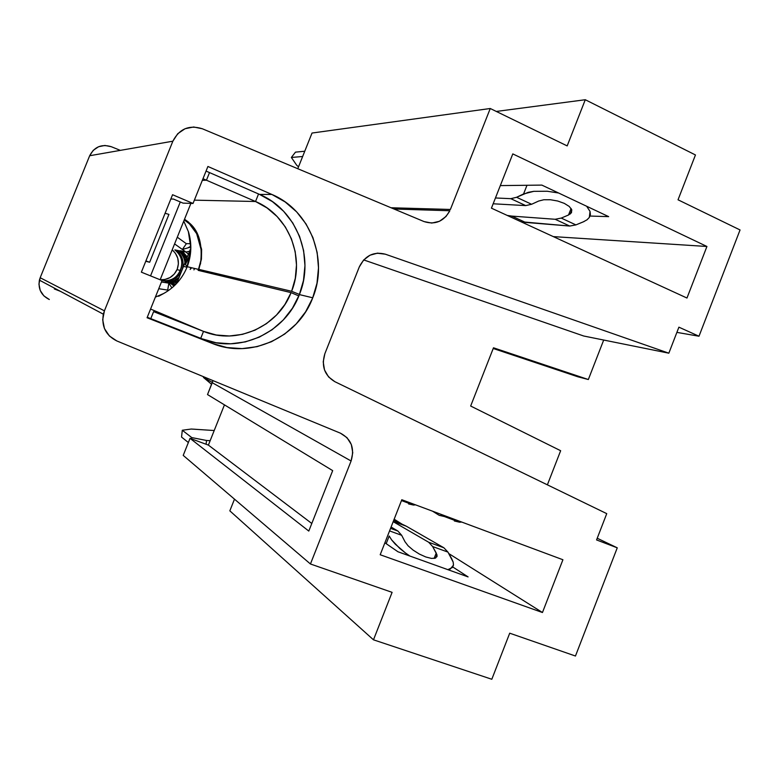 <?xml version="1.0" encoding="UTF-8"?>
<svg xmlns="http://www.w3.org/2000/svg" width="779" height="779" viewBox="0 0 779 779"><rect width="100%" height="100%" fill="white"/><g stroke="black" fill="none" stroke-linecap="round" stroke-linejoin="round"><path stroke-width="1.17" d="M229.834 510.849L234.489 499.154L229.834 510.849L373.482 639.822L491.812 679.269L509.709 633.191L575.457 656.025L617.26 547.822L597.23 538.24L617.26 547.822L575.457 656.025L509.709 633.191L491.812 679.269L373.482 639.822L229.834 510.849M183.221 455.394L190.027 438.343L208.392 445.101L224.449 404.866L208.392 445.101L311.795 523.478L208.392 445.101L190.027 438.343L308.796 531.074L332.682 470.623L207.516 394.573L212.949 380.59L212.258 382.713L351.095 460.993L310.441 563.986L392.1 592.352L373.482 639.822L392.1 592.352L310.441 563.986L183.221 455.394L310.441 563.986L351.095 460.993L352.751 452.667L351.319 444.497L346.996 437.662L340.423 433.173L116.831 340.949L340.423 433.173C351.3 439.035 354.864 448.314 351.095 460.993L212.258 382.713L207.516 394.573L332.682 470.623L308.796 531.074L190.027 438.343L183.221 455.394M297.773 168.712L312.028 133.043L490.254 108.505L450.398 209.454L391.048 207.759L450.398 209.454L490.254 108.505L312.028 133.043L297.773 168.712M500.313 185.597L541.853 185.1L500.313 185.597M299.379 294.589C285.202 332.867 239.27 354.299 201.79 338.738L147.27 317.257L212.287 343.432L147.075 317.744L162.042 280.528L147.075 317.744L212.287 343.432L226.942 347.551L242.074 348.622L257.109 346.645L271.482 341.718L284.666 334.064L296.176 323.967L305.611 311.824L312.632 298.084L316.985 283.244L318.504 267.849L317.15 252.464L312.944 237.653L306.03 223.953L296.653 211.888L285.124 201.927L271.881 194.458L207.905 166.472L193.036 203.455L172.568 194.721L141.369 272.173L162.042 280.528L141.369 272.173L172.568 194.721L193.036 203.455L207.905 166.472L271.881 194.458C310.052 210.359 328.816 259.144 312.739 297.792C298.133 337.278 250.877 359.44 212.287 343.432L201.79 338.738L216.026 342.741L230.73 343.802L245.336 341.903L259.3 337.141L272.114 329.731L283.293 319.955L292.456 308.192L299.272 294.871L303.489 280.489L304.959 265.561L303.625 250.643L299.526 236.28L292.797 222.998L283.663 211.313L272.455 201.654L259.573 194.419L206.055 171.078L259.573 194.419L271.881 194.458L259.573 194.419C296.682 209.824 314.979 257.119 299.379 294.589L312.739 297.792M577.833 376.783L588.34 379.529L603.696 340.034L588.34 379.529L493.487 347.794L470.662 406.034L560.646 450.72L547.384 484.83L560.646 450.72L470.662 406.034L493.487 347.794L588.34 379.529L577.833 376.783L493.214 348.495L577.833 376.783M676.893 332.38L698.997 336.226L740.05 229.951L678.032 199.794L695.452 154.963L585.282 99.731L567.18 145.907L490.254 108.505L567.18 145.907L585.282 99.731L496.301 111.446L585.282 99.731L695.452 154.963L678.032 199.794L740.05 229.951L698.997 336.226L678.899 327.17L668.84 353.189L385.323 254.188L377.63 253.136L370.035 255.181L363.598 260.05L359.236 267.061L324.872 353.676L323.217 361.855L324.512 369.986L328.572 376.909L334.824 381.671L606.744 513.643L596.568 539.935L617.26 547.822L596.568 539.935L606.744 513.643L334.824 381.671C324.463 375.381 321.152 366.052 324.872 353.676L359.411 266.652C365.215 255.473 373.862 251.315 385.323 254.188L668.84 353.189L583.695 336.002L363.715 259.923L583.695 336.002L668.84 353.189L678.899 327.17L698.997 336.226L676.893 332.38M608.662 216.64L541.853 185.1L608.662 216.64L590.034 216.046L608.662 216.64M89.673 155.732L172.86 141.194L104.415 310.84L40.177 277.733L89.673 155.732L93.227 150.337L98.563 146.734L104.883 145.459L111.251 146.695L120.326 150.376L111.251 146.695C101.552 143.803 94.366 146.812 89.673 155.732L172.86 141.194L177.739 133.706L185.042 128.73L193.65 126.996L202.306 128.749L424.078 221.587L202.306 128.749C189.131 124.669 179.326 128.817 172.86 141.194L104.415 310.84L40.177 277.733L89.673 155.732M424.078 221.587L431.8 223.067L439.483 221.275L445.997 216.504L449.853 210.739C443.777 221.45 435.188 225.073 424.078 221.587M103.344 314.19C101.358 326.508 105.856 335.428 116.831 340.949L109.411 336.002L104.454 328.563L102.692 319.741L104.415 310.84L103.344 314.19L39.408 280.148C37.996 289.009 41.297 295.465 49.33 299.516L43.897 295.903L40.255 290.509L38.95 284.14L40.177 277.733L39.408 280.148M686.971 298.036L706.923 246.476L512.796 153.901L491.432 208.168L686.971 298.036L491.432 208.168L512.796 153.901L706.923 246.476L553.324 236.612L706.923 246.476L686.971 298.036M380.191 554.745L542.457 612.518L562.915 559.741L401.808 499.738L380.191 554.745L401.808 499.738L562.915 559.741L542.457 612.518L380.191 554.745M54.627 288.249L54.335 288.951L60.411 291.327L54.335 288.951L54.627 288.249M436.318 556.313L436.941 556.722L436.318 556.313M452.823 567.015L468.091 576.908L397.962 551.766L384.894 542.788L397.962 551.766L468.091 576.908L452.823 567.015M394.164 519.204L401.935 524.092L394.164 519.204M448.792 553.577L542.457 612.518L448.792 553.577M377.007 253.185L385.323 254.188L377.007 253.185M170.844 199.005L173.454 199.054L170.844 199.005M183.026 203.124L173.454 199.054L183.026 203.124L193.036 203.455L183.026 203.124M55.65 288.795L54.335 288.951L55.65 288.795M182.383 249.465L185.996 252.036L174.856 249.913C181.517 255.405 183.406 262.27 180.514 270.508C176.745 277.986 170.747 281.336 162.529 280.586L163.697 280.937C171.731 281.706 177.68 278.493 181.556 271.296C177.68 278.493 171.731 281.706 163.697 280.937L162.529 280.586C179.228 284.062 189.239 259.125 174.856 249.913L177.924 250.497C182.033 253.555 184.38 257.645 184.974 262.786C184.38 257.645 182.033 253.555 177.924 250.497L181.059 251.101L187.135 258.998L180.562 250.741L185.996 252.036L188.888 254.636L185.996 252.036L190.31 251.091L185.996 252.036L182.383 249.465L190.836 247.011L182.383 249.465L174.593 243.905L182.383 249.465L186.356 243.691L190.699 243.642L186.356 243.691L177.281 237.206L186.356 243.691L182.383 249.465M177.485 281.346L168.478 282.397L166.667 281.852L172.675 281.706L178.255 279.437L172.675 281.706L166.667 281.852L169.705 282.777L177.106 282.29L169.705 282.777L173.22 283.848L167.884 282.31L177.485 281.346M185.83 260.624L183.386 255.064L179.17 250.741C182.88 253.467 185.168 257.109 186.054 261.676M187.32 256.904L182.335 251.335M167.699 290.1L158.75 288.697L167.699 290.1L168.848 283.157L161.457 281.979L176.064 284.053L173.22 283.848L174.447 285.659L173.22 283.848L168.848 283.157L171.886 287.928L168.848 283.157L167.699 290.1L168.313 290.645M160.192 279.71C167.943 280.021 173.561 276.662 177.057 269.631C179.822 261.91 178.206 255.308 172.208 249.835L175.372 253.204L177.778 258.229L178.41 263.789L177.213 269.261L174.292 274.042L169.997 277.587L164.788 279.515L160.192 279.71M182.208 269.661C184.428 261.754 182.383 255.249 176.073 250.147C182.383 255.249 184.428 261.754 182.208 269.661M178.985 277.636C175.022 280.888 170.513 282.173 165.469 281.482L166.667 281.852L165.469 281.482C170.513 282.173 175.022 280.888 178.985 277.636M150.542 275.883L180.29 201.965L150.542 275.883M168.926 214.4L149.656 262.25L145.761 261.267L149.656 262.25L145.897 260.916L149.656 262.25L168.926 214.4L165.099 213.261L168.926 214.4M190.894 203.387L160.162 279.768L190.894 203.387M255.531 201.508L258.55 193.971L255.531 201.508L206.445 180.212L255.531 201.508L267.061 207.954L277.12 216.552L285.348 226.971L291.434 238.822L295.192 251.656L296.487 265.006L295.29 278.376L291.628 291.288L299.438 294.433L291.628 291.288L198.781 269.359L291.628 291.288C305.426 257.557 288.805 215.238 255.531 201.508L194.37 200.154L255.531 201.508M209.512 172.587L206.445 180.212L202.326 180.368L206.445 180.212L209.512 172.587M153.609 311.629L150.785 318.65L153.609 311.629L203.523 331.387L153.609 311.629M200.739 338.329L203.523 331.387L150.571 309.039L203.523 331.387L200.739 338.329M202.988 178.712L206.445 180.212L202.988 178.712M298.834 295.942L291.093 292.631L284.88 304.501L276.584 314.959L266.496 323.626L254.986 330.179L242.464 334.357L229.386 335.992L216.241 334.999L203.523 331.387C236.894 345.311 277.937 326.625 291.093 292.631L298.834 295.942M198.489 269.388L200.953 260.196L201.352 250.468L196.668 233.661L188.849 223.076L184.272 219.844L190.427 224.654C198.119 232.054 205.948 251.763 198.304 269.865L201.342 271.111L198.304 269.865L198.109 270.342L198.489 269.388L187.203 266.71C191.556 255.239 191.975 243.613 188.469 231.84L183.766 221.1M198.109 270.342L291.093 292.631L198.109 270.342M193.942 269.894L194.497 268.443L193.942 269.885M155.372 297.12L163.687 293.498C174.467 287.432 182.237 278.658 187.009 267.207L190.836 247.771L188.333 231.421M210.758 273.371L198.781 269.359L210.758 273.371M198.966 268.872L201.42 259.134L201.625 249.387L196.59 232.629L188.557 222.142L184.516 219.22L189.949 223.466C199.258 231.723 202.774 245.239 200.485 264.032M183.513 266.418L190.836 248.112L176.638 283.459L183.513 266.418L187.009 267.207L183.474 266.408M158.585 296.293L163.687 293.498C174.467 287.432 182.237 278.658 187.009 267.207L187.194 266.73M190.183 269.466L190.933 267.596L190.183 269.466M190.836 246.924L190.28 246.505L190.836 246.924M182.919 251.773L186.376 257.294L182.919 251.773M175.382 282.699L177.281 281.871M179.861 251.257L183.318 256.885L179.861 251.257M172.432 281.755L179.073 277.431M571.474 212.725L568.524 214.994L571.085 208.451L568.524 214.994L561.25 218.081L568.524 214.994L571.474 212.725L571.737 209.717L571.474 212.725M569.215 206.425L571.737 209.717L569.215 206.425L564.278 203.358L569.215 206.425M526.984 185.275L523.566 193.971L533.761 191.332L547.228 191.245L558.611 193.007L547.228 191.245L533.761 191.332L528.143 192.355L516.594 197.282L510.81 198.674L495.444 197.963L510.81 198.674L525.718 205.598L493.156 203.786L525.718 205.598L510.81 198.674L516.594 197.282L531.599 204.273L525.718 205.598L531.599 204.273L516.594 197.282L523.566 193.971L526.984 185.275M538.669 201.04L531.599 204.273L538.669 201.04L543.8 199.755L550.48 199.745L557.686 201.011L564.278 203.358L557.686 201.011L550.48 199.745L543.8 199.755L538.669 201.04M302.651 156.501L291.365 157.465L296.682 165.216L298.532 166.803L296.682 165.216L291.365 157.465L302.651 156.501M586.928 219.882L589.333 217.419L590.394 214.556L590.034 211.411L586.655 206.25L590.034 211.411L589.333 217.419L587.025 219.814L583.267 221.879L575.905 224.897L561.25 218.081L555.174 219.279L561.25 218.081L575.905 224.897L569.731 226.046L555.174 219.279L511.774 216.095L555.174 219.279L569.731 226.046L525.552 222.424L511.774 216.095L507.275 215.442L511.774 216.095L525.552 222.424L520.966 221.733L569.731 226.046L575.905 224.897L584.123 221.509M295.484 152.139L304.755 151.233L295.484 152.139L291.365 157.465L295.484 152.139M431.439 558.407L425.801 556.975L419.355 554.064L413.123 550.12L408.079 545.787L405.002 541.736L401.662 535.3L405.002 541.736L408.079 545.787L413.123 550.12L419.355 554.064L425.801 556.975L431.439 558.407L435.393 558.144L431.439 558.407M436.941 554.716L432.647 546.556L436.23 553.032L434.107 558.455L436.23 553.032L437.058 556.255L435.393 558.144L437.058 556.255L436.941 554.716L435.646 558.037M389.188 536.02L386.18 543.674L389.188 536.02L391.642 539.915L389.188 536.02M395.255 544.141L391.642 539.915L399.89 548.533L405.382 552.905L395.255 544.141M409.881 556.04L405.382 552.905L409.871 556.04M415.538 504.85L408.566 503.935L413.542 505.055L401.477 500.576L413.542 505.055L415.538 504.85M391.097 527.013L397.913 531.054L401.662 535.3L389.558 530.908L401.662 535.3L397.913 531.054L390.561 528.376L397.913 531.054L391.097 527.013M212.365 382.44L203.416 377.406L211.615 384.339L203.416 377.406L212.365 382.44M451.654 558.611L447.954 552.107L443.874 547.773L406.326 526.214L393.784 520.168L406.326 526.214L393.278 521.433L406.326 526.214L443.874 547.773L428.674 542.242L393.191 521.667L428.674 542.242L432.647 546.556L428.674 542.242L443.874 547.773L447.954 552.107L432.647 546.556L447.954 552.107L453.183 562.126L453.485 565.116L450.281 569.021L447.867 569.663L452.511 567.443L453.485 565.116L453.183 562.126L451.654 558.611M454.352 520.976L461.752 522.066L459.639 522.222L444.4 516.545L446.474 516.37L439.22 515.338L444.4 516.545L459.639 522.222L454.352 520.976M432.549 511.19L439.22 515.338L432.549 511.19M210.155 440.69L206.513 440.466L206.104 444.264L206.513 440.466L210.155 440.69M214.206 430.524L191.245 429.034L182.286 430.251L191.77 437.594L206.513 440.466L191.77 437.594L182.286 430.251L181.556 437.077L188.362 442.521L181.556 437.077L182.286 430.251L191.245 429.034L214.206 430.524M191.624 438.928L191.77 437.594L191.624 438.928M203.845 376.841L203.416 377.406L203.845 376.841M449.853 210.739L394.047 209.015M180.514 270.508L177.057 269.631M187.194 266.739L185.499 264.617L187.34 260.108C187.992 258.053 189.083 258.453 190.806 249.192M191.322 267.684L191.001 268.609M190.816 246.213L188.021 247.829M174.029 286.049L170.543 283.42M570.257 214.021L571.825 210.009"/></g></svg>
